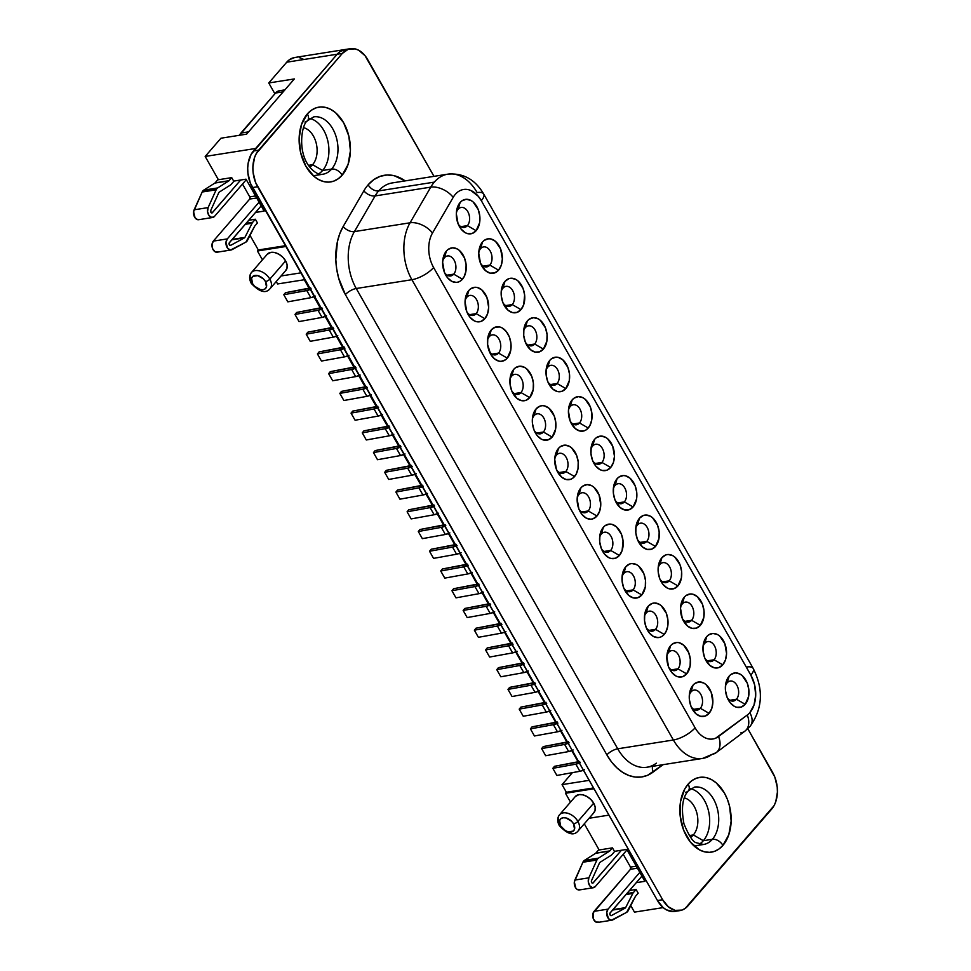 <?xml version="1.0" encoding="UTF-8"?>
<svg xmlns="http://www.w3.org/2000/svg" width="971" height="971" viewBox="0 0 971 971"><rect width="100%" height="100%" fill="white"/><g stroke="black" fill="none" stroke-linecap="round" stroke-linejoin="round"><path stroke-width="1.46" d="M316.473 116.726A29.045 19.396 -99 0 1 336.282 137.251A29.045 19.396 -99 0 1 331.645 169.063L322.603 170.495L331.645 169.063A29.045 19.396 -99 0 1 322.821 174.246C319.204 174.974 315.15 172.935 310.684 168.129C296.835 153.2 301.556 123.924 307.552 120.683L313.767 116.86A29.045 19.396 -99 0 1 335.675 135.345A29.045 19.396 -99 0 1 331.645 169.063A8.8 5.705 40.9 0 1 342.168 175.168A37.845 25.27 81 0 1 330.674 181.917L330.686 181.917A37.845 25.27 -99 0 1 302.127 157.836A37.845 25.27 -99 0 1 307.37 113.898L301.483 124.567L299.141 138.27L300.707 152.933L305.926 166.32L314.021 176.382L318.767 179.659L323.756 181.601L328.768 182.111L333.636 181.164L338.163 178.822L342.18 175.168A37.845 25.27 -99 0 1 330.686 181.917A37.845 25.27 81 0 1 330.274 181.978A37.845 25.27 81 0 0 342.168 175.168L348.067 164.487L350.41 150.784L348.856 136.122L343.625 122.734L335.529 112.672L330.783 109.395L325.807 107.465L320.782 106.956L315.915 107.89L311.388 110.233L307.37 113.898A37.845 25.27 -99 0 1 318.876 107.15A37.845 25.27 -99 0 1 347.424 131.231A37.845 25.27 -99 0 1 342.18 175.168A37.845 25.27 81 0 0 347.412 131.231A37.845 25.27 81 0 0 318.852 107.15A37.845 25.27 81 0 0 318.306 107.247A37.845 25.27 81 0 1 347.278 130.842A37.845 25.27 81 0 1 342.168 175.168L342.168 175.168A8.8 5.705 -139.1 0 0 331.645 169.063A29.045 19.396 -99 0 1 320.114 174.392M307.37 113.91A8.8 5.705 40.9 0 1 307.601 120.622A8.8 5.705 -139.1 0 0 308.28 116.095M322.603 170.495A29.045 19.396 81 0 0 327.7 140.431A29.045 19.396 81 0 0 309.907 118.498A29.045 19.396 -99 0 1 327.7 140.431A29.045 19.396 -99 0 1 322.603 170.495L312.613 164.694A20.682 13.812 81 0 0 316.243 143.32A20.682 13.812 81 0 0 303.595 127.687A20.682 13.812 -99 0 1 316.243 143.32A20.682 13.812 -99 0 1 312.613 164.694L308.547 165.337L312.613 164.694A20.682 13.812 -99 0 1 309.822 167.085A20.682 13.812 81 0 0 312.613 164.694L322.603 170.495A29.045 19.396 -99 0 1 318.646 173.87A29.045 19.396 81 0 0 322.603 170.495M697.214 786.947A29.045 19.396 -99 0 1 717.023 807.484A29.045 19.396 -99 0 1 712.386 839.296A8.8 5.705 40.9 0 1 722.91 845.389L722.922 845.389A37.845 25.27 81 0 1 711.015 852.198A37.845 25.27 81 0 0 711.415 852.15A37.845 25.27 81 0 0 722.91 845.389A37.845 25.27 -99 0 1 711.427 852.137A37.845 25.27 -99 0 1 682.868 828.057A37.845 25.27 -99 0 1 688.123 784.119A8.8 5.705 40.9 0 1 688.342 790.855A8.8 5.705 40.9 0 1 685.684 792.275M688.123 784.119A37.845 25.27 -99 0 1 699.618 777.37A37.845 25.27 81 0 1 728.153 801.463A37.845 25.27 81 0 1 722.91 845.389L722.91 845.389A37.845 25.27 81 0 0 728.019 801.063A37.845 25.27 81 0 0 699.047 777.468A37.845 25.27 81 0 1 699.606 777.37A37.845 25.27 -99 0 1 728.165 801.451A37.845 25.27 -99 0 1 722.922 845.389L728.808 834.72L731.151 821.017L729.597 806.355L727.4 799.364L724.378 792.967L716.282 782.905L711.525 779.628L706.548 777.686L701.523 777.176L696.656 778.123L692.129 780.466L688.123 784.119L684.773 788.962L680.574 801.391L680.173 815.858L683.633 830.156L690.43 842.1L699.508 849.892L704.497 851.822L709.522 852.332L714.389 851.397L718.916 849.055L722.922 845.389A8.8 5.705 -139.1 0 0 712.386 839.296A29.045 19.396 -99 0 1 703.574 844.479L694.52 845.899M699.399 844.102A29.045 19.396 81 0 0 703.344 840.716L712.386 839.296L703.344 840.716A29.045 19.396 -99 0 1 699.399 844.102M690.563 837.318A20.682 13.812 81 0 0 693.355 834.926L703.344 840.716L693.355 834.926A20.682 13.812 -99 0 1 690.563 837.318M689.289 835.57L693.355 834.926L689.289 835.57M199.286 219.531L197.829 219.713L195.062 217.832L193.593 211.727L202.174 192.015L216.157 189.806A6.166 4.115 -99 0 1 216.897 188.629L202.915 190.838A6.166 4.115 81 0 0 202.174 192.015L194.127 209.809L208.11 207.6L216.157 189.806A6.166 4.115 -99 0 1 216.897 188.629A6.166 4.115 -99 0 1 217.674 187.937L228.877 180.849A1.59 1.056 81 0 0 229.083 180.679L231.705 177.632L233.817 181.334L231.183 184.381A6.166 4.115 -99 0 1 230.406 185.06L219.203 192.149A1.59 1.056 81 0 0 218.997 192.331A1.59 1.056 -99 0 1 219.203 192.149L230.406 185.06A6.166 4.115 -99 0 0 231.183 184.381L233.817 181.334L231.705 177.632L217.735 179.841L231.705 177.632L229.083 180.679A1.59 1.056 -99 0 1 228.877 180.849L214.907 183.058A1.59 1.056 81 0 0 215.101 182.888L229.083 180.679L215.101 182.888L217.735 179.841L215.101 182.888A1.59 1.056 81 0 1 214.907 183.058L203.704 190.146L217.674 187.937L228.877 180.849L214.907 183.058L203.704 190.146A6.166 4.115 81 0 0 202.915 190.838L216.897 188.629A6.166 4.115 -99 0 1 217.674 187.937L203.704 190.146A6.166 4.115 -99 0 0 202.915 190.838A6.166 4.115 -99 0 0 202.174 192.015L216.157 189.806L208.11 207.6L194.127 209.809A6.166 4.115 81 0 0 194.321 216.557A6.166 4.115 81 0 0 198.667 219.701L212.637 217.492A6.166 4.115 -99 0 1 208.304 214.348A6.166 4.115 -99 0 1 208.11 207.6L207.563 211.678L209.032 215.623L211.799 217.504L214.506 216.399A6.166 4.115 -99 0 1 212.637 217.492M580.027 889.764L577.102 889.339L575.803 888.052L574.346 881.947L582.916 862.236L596.898 860.027A6.166 4.115 -99 0 1 597.638 858.85L583.656 861.059A6.166 4.115 81 0 0 582.916 862.236L574.868 880.042L588.851 877.833L596.898 860.027A6.166 4.115 -99 0 1 597.638 858.85A6.166 4.115 -99 0 1 598.415 858.17L609.618 851.082A1.59 1.056 81 0 0 609.824 850.899L612.458 847.865L614.558 851.567L611.924 854.614A6.166 4.115 -99 0 1 611.147 855.293L599.944 862.382A1.59 1.056 81 0 0 599.738 862.564A1.59 1.056 -99 0 1 599.944 862.382L611.147 855.293A6.166 4.115 -99 0 0 611.924 854.614L614.558 851.567L612.458 847.865L598.476 850.074L612.458 847.865L609.824 850.899A1.59 1.056 -99 0 1 609.618 851.082L595.648 853.291A1.59 1.056 81 0 0 595.842 853.108L609.824 850.899L595.842 853.108L598.476 850.074L595.842 853.108A1.59 1.056 81 0 1 595.648 853.291L584.445 860.379L598.415 858.17L609.618 851.082L595.648 853.291L584.445 860.379A6.166 4.115 81 0 0 583.656 861.059L597.638 858.85A6.166 4.115 -99 0 1 598.415 858.17L584.445 860.379A6.166 4.115 -99 0 0 583.656 861.059A6.166 4.115 -99 0 0 582.916 862.236L596.898 860.027L588.851 877.833L574.868 880.042A6.166 4.115 81 0 0 575.063 886.79A6.166 4.115 81 0 0 579.408 889.934L593.378 887.725A6.166 4.115 -99 0 1 589.045 884.581A6.166 4.115 -99 0 1 588.851 877.833L588.305 881.899L589.773 885.843L592.553 887.725L595.259 886.62A6.166 4.115 -99 0 1 593.378 887.725M269.537 289.188A12.32 7.986 -139.1 0 0 269.841 279.138A3.52 1.287 150.4 0 1 265.496 281.578A8.8 5.705 40.9 0 1 263.08 289.722A8.8 5.705 40.9 0 1 252.557 283.617A3.52 1.287 150.4 0 1 251.246 283.326A3.52 1.287 150.4 0 1 251.72 282.003A12.32 7.986 40.9 0 1 251.465 272.511A12.32 7.986 40.9 0 1 269.841 279.138A12.32 7.986 40.9 0 1 270.096 288.63C265.775 293.861 259.488 292.089 251.246 283.326A3.52 1.287 -29.6 0 0 252.557 283.617L254.596 286.263L260.289 289.564L263.08 289.722L265.241 288.788L266.467 286.906L265.496 281.578L263.457 278.92L257.764 275.618L252.812 276.407L251.586 278.276L252.557 283.617A8.8 5.705 40.9 0 1 254.985 275.473A8.8 5.705 40.9 0 1 265.496 281.578A3.52 1.287 -29.6 0 0 269.841 279.138L285.62 260.896L269.841 279.138A12.32 7.986 -139.1 0 0 252.023 271.953M577.599 831.467A12.32 7.986 -139.1 0 0 577.903 821.417A3.52 1.287 150.4 0 1 573.558 823.857A8.8 5.705 40.9 0 1 571.13 832.001A8.8 5.705 40.9 0 1 560.619 825.896A3.52 1.287 150.4 0 1 559.308 825.605A3.52 1.287 150.4 0 1 559.782 824.282A12.32 7.986 40.9 0 1 559.527 814.79A12.32 7.986 40.9 0 1 577.903 821.417A12.32 7.986 40.9 0 1 578.158 830.909C573.825 836.14 567.55 834.368 559.308 825.617A3.52 1.287 -29.6 0 0 560.619 825.896L565.377 830.642L568.351 831.844L573.303 831.067L574.529 829.185L573.558 823.857L571.518 821.211L565.826 817.898L563.034 817.752L560.874 818.687L559.648 820.568L560.619 825.896A8.8 5.705 40.9 0 1 563.034 817.752A8.8 5.705 40.9 0 1 573.558 823.857A3.52 1.287 -29.6 0 0 577.903 821.417L593.682 803.175L577.903 821.417A12.32 7.986 -139.1 0 0 560.085 814.232M270.096 288.63L285.887 270.387A12.32 7.986 -139.1 0 0 285.62 260.896L282.767 257.181L278.968 254.256L274.793 252.569L270.897 252.351L267.159 254.366M578.158 830.909L593.936 812.666A12.32 7.986 -139.1 0 0 593.682 803.175L590.829 799.473L587.018 796.548L582.855 794.848L578.959 794.63L575.22 796.645M458.106 209.251A10.123 6.761 81 0 0 456.382 212.564A10.123 6.761 -99 0 1 458.106 209.251A10.123 6.761 -99 0 1 461.176 207.442A10.123 6.761 -99 0 1 468.811 213.887A10.123 6.761 -99 0 1 467.415 225.636L476.142 230.697A17.429 11.64 -99 0 1 459.016 225.818A17.429 11.64 -99 0 1 456.613 210.622A17.429 11.64 -99 0 1 460.12 202.49L458.106 209.251L460.12 202.49L461.965 200.803L466.286 199.286L470.899 200.414L473.083 201.919L478.205 209.505L479.795 216.084L479.613 222.747L476.142 230.697L472.209 233.465L467.658 233.659L465.364 232.773L461.176 229.18L458.057 223.682L456.321 213.717L457.402 207.406L460.12 202.49A17.429 11.64 -99 0 1 476.81 206.556A17.429 11.64 -99 0 1 476.142 230.697L467.415 225.636A10.123 6.761 -99 0 1 464.332 227.445A10.123 6.761 -99 0 1 458.203 224.046A10.123 6.761 81 0 0 467.415 225.636L460.861 226.668L467.415 225.636A10.123 6.761 81 0 0 467.804 211.617A10.123 6.761 81 0 0 458.106 209.251M480.524 248.71A10.123 6.761 81 0 0 478.8 252.035A10.123 6.761 -99 0 1 480.524 248.71A10.123 6.761 -99 0 1 483.594 246.913A10.123 6.761 -99 0 1 491.241 253.346A10.123 6.761 -99 0 1 489.833 265.095L498.56 270.169A17.429 11.64 -99 0 1 481.434 265.289A17.429 11.64 -99 0 1 479.031 250.093A17.429 11.64 -99 0 1 482.538 241.949L480.524 248.71L482.538 241.949L484.383 240.262L488.704 238.757L491.023 238.987L495.501 241.391L500.623 248.977L502.359 258.941L501.279 265.253L498.56 270.169L494.627 272.936L490.076 273.13L485.597 270.727L480.475 263.153L478.739 253.176L479.82 246.865L482.538 241.949A17.429 11.64 -99 0 1 499.228 246.027A17.429 11.64 -99 0 1 498.56 270.169L489.833 265.095A10.123 6.761 -99 0 1 486.762 266.904A10.123 6.761 -99 0 1 480.621 263.505A10.123 6.761 81 0 0 489.833 265.095L483.279 266.139L489.833 265.095A10.123 6.761 81 0 0 490.221 251.076A10.123 6.761 81 0 0 480.524 248.71M502.942 288.181A10.123 6.761 81 0 0 501.23 291.494A10.123 6.761 -99 0 1 502.942 288.181A10.123 6.761 -99 0 1 506.025 286.372A10.123 6.761 -99 0 1 513.659 292.817A10.123 6.761 -99 0 1 512.251 304.566L520.978 309.628A17.429 11.64 -99 0 1 503.852 304.76A17.429 11.64 -99 0 1 501.449 289.552A17.429 11.64 -99 0 1 504.956 281.42L502.942 288.181L504.956 281.42L508.889 278.653L511.134 278.228L515.735 279.345L517.919 280.862L523.041 288.436L524.643 295.026L523.697 304.724L520.978 309.628L517.045 312.395L512.494 312.589L508.015 310.198L502.893 302.612L501.303 296.034L501.485 289.37L504.956 281.42A17.429 11.64 -99 0 1 521.645 285.498A17.429 11.64 -99 0 1 520.978 309.628L512.251 304.566A10.123 6.761 -99 0 1 509.18 306.375A10.123 6.761 -99 0 1 503.039 302.976A10.123 6.761 81 0 0 512.251 304.566L505.697 305.598L512.251 304.566A10.123 6.761 81 0 0 512.639 290.547A10.123 6.761 81 0 0 502.942 288.181M525.36 327.652A10.123 6.761 81 0 0 523.648 330.965A10.123 6.761 -99 0 1 525.36 327.652A10.123 6.761 -99 0 1 528.442 325.843A10.123 6.761 -99 0 1 536.077 332.288A10.123 6.761 -99 0 1 534.669 344.037L543.408 349.099A17.429 11.64 -99 0 1 526.282 344.22A17.429 11.64 -99 0 1 523.879 329.023A17.429 11.64 -99 0 1 527.374 320.891L525.36 327.652L527.374 320.891L529.219 319.204L533.552 317.687L538.152 318.816L540.349 320.321L545.471 327.907L547.061 334.485L546.879 341.149L543.408 349.099L539.475 351.866L534.924 352.06L530.433 349.657L525.311 342.083L523.721 335.505L523.903 328.841L527.374 320.891A17.429 11.64 -99 0 1 544.076 324.957A17.429 11.64 -99 0 1 543.408 349.099L534.669 344.037A10.123 6.761 -99 0 1 531.598 345.846A10.123 6.761 -99 0 1 525.457 342.447A10.123 6.761 81 0 0 534.669 344.037L528.115 345.069L534.669 344.037A10.123 6.761 81 0 0 535.057 330.019A10.123 6.761 81 0 0 525.36 327.652M547.79 367.111A10.123 6.761 81 0 0 546.066 370.437A10.123 6.761 -99 0 1 547.79 367.111A10.123 6.761 -99 0 1 550.86 365.314A10.123 6.761 -99 0 1 558.495 371.747A10.123 6.761 -99 0 1 557.099 383.496L565.826 388.57A17.429 11.64 -99 0 1 548.7 383.691A17.429 11.64 -99 0 1 546.297 368.495A17.429 11.64 -99 0 1 549.792 360.35L547.79 367.111L549.792 360.35L551.649 358.663L555.97 357.158L558.289 357.389L562.767 359.792L567.889 367.378L569.479 373.956L569.297 380.62L565.826 388.57L561.893 391.337L557.342 391.531L552.863 389.128L547.729 381.554L546.139 374.964L546.321 368.3L549.792 360.35A17.429 11.64 -99 0 1 566.494 364.428A17.429 11.64 -99 0 1 565.826 388.57L557.099 383.496A10.123 6.761 -99 0 1 554.016 385.305A10.123 6.761 -99 0 1 547.875 381.906A10.123 6.761 81 0 0 557.099 383.496L550.533 384.54L557.099 383.496A10.123 6.761 81 0 0 557.475 369.478A10.123 6.761 81 0 0 547.79 367.111M570.208 406.582A10.123 6.761 81 0 0 568.484 409.896A10.123 6.761 -99 0 1 570.208 406.582A10.123 6.761 -99 0 1 573.278 404.773A10.123 6.761 -99 0 1 580.913 411.219A10.123 6.761 -99 0 1 579.517 422.968L588.244 428.029A17.429 11.64 -99 0 1 571.118 423.162A17.429 11.64 -99 0 1 568.715 407.954A17.429 11.64 -99 0 1 572.222 399.821L570.208 406.582L572.222 399.821L574.067 398.134L578.388 396.629L583.001 397.746L585.185 399.263L590.307 406.837L591.897 413.428L591.715 420.079L589.785 425.808L586.399 429.716L584.311 430.796L579.76 430.99L575.281 428.599L570.159 421.013L568.423 411.049L569.504 404.737L572.222 399.821A17.429 11.64 -99 0 1 588.912 403.9A17.429 11.64 -99 0 1 588.244 428.029L579.517 422.968A10.123 6.761 -99 0 1 576.434 424.776A10.123 6.761 -99 0 1 570.305 421.378A10.123 6.761 81 0 0 579.517 422.968L572.963 423.999L579.517 422.968A10.123 6.761 81 0 0 579.905 408.949A10.123 6.761 81 0 0 570.208 406.582M592.626 446.053A10.123 6.761 81 0 0 590.902 449.367A10.123 6.761 -99 0 1 592.626 446.053A10.123 6.761 -99 0 1 595.696 444.245A10.123 6.761 -99 0 1 603.343 450.69A10.123 6.761 -99 0 1 601.935 462.439L610.662 467.5A17.429 11.64 -99 0 1 593.536 462.621A17.429 11.64 -99 0 1 591.133 447.425A17.429 11.64 -99 0 1 594.64 439.293L592.626 446.053L594.64 439.293L596.485 437.605L600.806 436.088L605.419 437.217L607.603 438.722L612.725 446.308L614.461 456.273L613.381 462.584L610.662 467.5L606.729 470.267L602.178 470.462L599.884 469.576L595.696 465.983L592.577 460.485L590.987 453.906L591.169 447.243L594.64 439.293A17.429 11.64 -99 0 1 611.329 443.359A17.429 11.64 -99 0 1 610.662 467.5L601.935 462.439A10.123 6.761 -99 0 1 598.864 464.247A10.123 6.761 -99 0 1 592.723 460.849A10.123 6.761 81 0 0 601.935 462.439L595.381 463.47L601.935 462.439A10.123 6.761 81 0 0 602.323 448.42A10.123 6.761 81 0 0 592.626 446.053M615.044 485.512A10.123 6.761 81 0 0 613.332 488.838A10.123 6.761 -99 0 1 615.044 485.512A10.123 6.761 -99 0 1 618.126 483.716A10.123 6.761 -99 0 1 625.761 490.149A10.123 6.761 -99 0 1 624.353 501.898L633.08 506.971A17.429 11.64 -99 0 1 615.954 502.092A17.429 11.64 -99 0 1 613.551 486.896A17.429 11.64 -99 0 1 617.058 478.752L615.044 485.512L617.058 478.752L618.903 477.064L623.236 475.559L625.542 475.79L630.021 478.193L635.143 485.779L636.745 492.358L636.563 499.021L633.08 506.971L629.147 509.739L624.596 509.933L620.117 507.53L614.995 499.956L613.405 493.365L613.587 486.702L617.058 478.752A17.429 11.64 -99 0 1 633.747 482.83A17.429 11.64 -99 0 1 633.08 506.971L624.353 501.898A10.123 6.761 -99 0 1 621.282 503.706A10.123 6.761 -99 0 1 615.141 500.308A10.123 6.761 81 0 0 624.353 501.898L617.799 502.942L624.353 501.898A10.123 6.761 81 0 0 624.741 487.879A10.123 6.761 81 0 0 615.044 485.512M637.462 524.983A10.123 6.761 81 0 0 635.75 528.297A10.123 6.761 -99 0 1 637.462 524.983A10.123 6.761 -99 0 1 640.544 523.175A10.123 6.761 -99 0 1 648.179 529.62A10.123 6.761 -99 0 1 646.771 541.369L655.51 546.43A17.429 11.64 -99 0 1 638.384 541.563A17.429 11.64 -99 0 1 635.981 526.355A17.429 11.64 -99 0 1 639.476 518.223L637.462 524.983L639.476 518.223L643.409 515.455L645.654 515.031L650.254 516.147L652.451 517.664L657.573 525.238L659.163 531.829L658.981 538.48L655.51 546.43L651.577 549.198L647.026 549.392L642.535 547.001L637.413 539.415L635.823 532.836L636.005 526.173L639.476 518.223A17.429 11.64 -99 0 1 656.178 522.301A17.429 11.64 -99 0 1 655.51 546.43L646.771 541.369A10.123 6.761 -99 0 1 643.7 543.177A10.123 6.761 -99 0 1 637.559 539.779A10.123 6.761 81 0 0 646.771 541.369L640.217 542.401L646.771 541.369A10.123 6.761 81 0 0 647.159 527.35A10.123 6.761 81 0 0 637.462 524.983M659.892 564.454A10.123 6.761 81 0 0 658.168 567.768A10.123 6.761 -99 0 1 659.892 564.454A10.123 6.761 -99 0 1 662.962 562.646A10.123 6.761 -99 0 1 670.597 569.091A10.123 6.761 -99 0 1 669.201 580.84L677.928 585.901A17.429 11.64 -99 0 1 660.802 581.022A17.429 11.64 -99 0 1 658.399 565.826A17.429 11.64 -99 0 1 661.894 557.694L659.892 564.454L661.894 557.694L665.827 554.927L668.072 554.49L672.685 555.618L674.869 557.123L679.991 564.709L681.581 571.288L681.399 577.951L677.928 585.901L673.995 588.669L669.444 588.863L667.15 587.977L662.962 584.384L659.831 578.886L658.241 572.307L658.423 565.644L661.894 557.694A17.429 11.64 -99 0 1 678.595 561.76A17.429 11.64 -99 0 1 677.928 585.901L669.201 580.84A10.123 6.761 -99 0 1 666.118 582.649A10.123 6.761 -99 0 1 659.977 579.25A10.123 6.761 81 0 0 669.201 580.84L662.635 581.872L669.201 580.84A10.123 6.761 81 0 0 669.589 566.821A10.123 6.761 81 0 0 659.892 564.454M682.31 603.913A10.123 6.761 81 0 0 680.586 607.239A10.123 6.761 -99 0 1 682.31 603.913A10.123 6.761 -99 0 1 685.38 602.117A10.123 6.761 -99 0 1 693.015 608.55A10.123 6.761 -99 0 1 691.619 620.299L700.346 625.373A17.429 11.64 -99 0 1 683.22 620.493A17.429 11.64 -99 0 1 680.817 605.297A17.429 11.64 -99 0 1 684.324 597.153L682.31 603.913L684.324 597.153L686.169 595.466L690.49 593.961L692.808 594.191L697.287 596.595L702.409 604.18L703.999 610.759L703.817 617.422L700.346 625.373L696.413 628.14L691.862 628.334L687.383 625.931L682.261 618.357L680.525 608.38L681.606 602.069L684.324 597.153A17.429 11.64 -99 0 1 701.013 601.231A17.429 11.64 -99 0 1 700.346 625.373L691.619 620.299A10.123 6.761 -99 0 1 688.536 622.108A10.123 6.761 -99 0 1 682.407 618.709A10.123 6.761 81 0 0 691.619 620.299L685.065 621.343L691.619 620.299A10.123 6.761 81 0 0 692.007 606.28A10.123 6.761 81 0 0 682.31 603.913M704.728 643.385A10.123 6.761 81 0 0 703.004 646.698A10.123 6.761 -99 0 1 704.728 643.385A10.123 6.761 -99 0 1 707.798 641.576A10.123 6.761 -99 0 1 715.445 648.021A10.123 6.761 -99 0 1 714.037 659.77L722.764 664.832A17.429 11.64 -99 0 1 705.638 659.964A17.429 11.64 -99 0 1 703.235 644.756A17.429 11.64 -99 0 1 706.742 636.624L704.728 643.385L706.742 636.624L708.587 634.937L712.908 633.432L717.52 634.548L719.705 636.066L724.827 643.639L726.563 653.604L725.483 659.928L722.764 664.832L718.831 667.599L714.28 667.793L709.801 665.402L704.679 657.816L703.089 651.238L703.271 644.574L706.742 636.624A17.429 11.64 -99 0 1 723.431 640.702A17.429 11.64 -99 0 1 722.764 664.832L714.037 659.77A10.123 6.761 -99 0 1 710.966 661.579A10.123 6.761 -99 0 1 704.825 658.18A10.123 6.761 81 0 0 714.037 659.77L707.483 660.802L714.037 659.77A10.123 6.761 81 0 0 714.425 645.751A10.123 6.761 81 0 0 704.728 643.385M727.145 682.856A10.123 6.761 81 0 0 725.434 686.169A10.123 6.761 -99 0 1 727.145 682.856A10.123 6.761 -99 0 1 730.228 681.047A10.123 6.761 -99 0 1 737.863 687.492A10.123 6.761 -99 0 1 736.455 699.241L745.182 704.303A17.429 11.64 -99 0 1 728.056 699.423A17.429 11.64 -99 0 1 725.653 684.227A17.429 11.64 -99 0 1 729.16 676.095L727.145 682.856L729.16 676.095L731.005 674.408L735.338 672.891L739.938 674.02L742.123 675.525L747.245 683.111L748.847 689.689L748.665 696.353L745.182 704.303L741.261 707.07L736.698 707.264L734.404 706.378L730.228 702.786L727.097 697.287L725.507 690.709L725.689 684.045L729.16 676.095A17.429 11.64 -99 0 1 745.849 680.161A17.429 11.64 -99 0 1 745.182 704.303L736.455 699.241A10.123 6.761 -99 0 1 733.384 701.05A10.123 6.761 -99 0 1 727.243 697.651A10.123 6.761 81 0 0 736.455 699.241L729.901 700.273L736.455 699.241A10.123 6.761 81 0 0 736.843 685.223A10.123 6.761 81 0 0 727.145 682.856M691.036 691.898A10.123 6.761 81 0 0 689.313 695.224A10.123 6.761 -99 0 1 691.036 691.898A10.123 6.761 -99 0 1 694.107 690.102A10.123 6.761 -99 0 1 701.754 696.535A10.123 6.761 -99 0 1 700.346 708.284L709.073 713.345A17.429 11.64 -99 0 1 691.947 708.478A17.429 11.64 -99 0 1 689.544 693.27A17.429 11.64 -99 0 1 693.051 685.138L691.036 691.898L693.051 685.138L694.896 683.45L699.217 681.945L703.829 683.062L706.014 684.579L711.136 692.153L712.872 702.13L711.792 708.442L709.073 713.345L705.14 716.113L700.589 716.319L696.11 713.916L690.988 706.33L689.398 699.751L689.58 693.088L693.051 685.138A17.429 11.64 -99 0 1 709.74 689.216A17.429 11.64 -99 0 1 709.073 713.345L700.346 708.284A10.123 6.761 -99 0 1 697.275 710.092A10.123 6.761 -99 0 1 691.134 706.694A10.123 6.761 81 0 0 700.346 708.284L693.792 709.328L700.346 708.284A10.123 6.761 81 0 0 700.734 694.265A10.123 6.761 81 0 0 691.036 691.898M668.618 652.439A10.123 6.761 81 0 0 666.895 655.753A10.123 6.761 -99 0 1 668.618 652.439A10.123 6.761 -99 0 1 671.689 650.631A10.123 6.761 -99 0 1 679.324 657.064A10.123 6.761 -99 0 1 677.928 668.825L686.655 673.886A17.429 11.64 -99 0 1 669.529 669.007A17.429 11.64 -99 0 1 667.126 653.811A17.429 11.64 -99 0 1 670.633 645.679L668.618 652.439L670.633 645.679L672.478 643.991L676.799 642.474L679.117 642.705L683.596 645.108L688.718 652.694L690.308 659.273L690.126 665.936L686.655 673.886L682.722 676.653L678.171 676.848L675.877 675.962L671.689 672.369L668.57 666.871L666.834 656.894L667.914 650.582L670.633 645.679A17.429 11.64 -99 0 1 687.322 649.745A17.429 11.64 -99 0 1 686.655 673.886L677.928 668.825A10.123 6.761 -99 0 1 674.845 670.621A10.123 6.761 -99 0 1 668.716 667.235A10.123 6.761 81 0 0 677.928 668.825L671.374 669.856L677.928 668.825A10.123 6.761 81 0 0 678.316 654.794A10.123 6.761 81 0 0 668.618 652.439M646.201 612.968A10.123 6.761 81 0 0 644.477 616.282A10.123 6.761 -99 0 1 646.201 612.968A10.123 6.761 -99 0 1 649.271 611.16A10.123 6.761 -99 0 1 656.906 617.605A10.123 6.761 -99 0 1 655.51 629.354L664.237 634.415A17.429 11.64 -99 0 1 647.111 629.536A17.429 11.64 -99 0 1 644.708 614.34A17.429 11.64 -99 0 1 648.203 606.207L646.201 612.968L648.203 606.207L652.136 603.44L654.381 603.003L658.981 604.132L661.178 605.649L666.3 613.223L667.89 619.801L667.708 626.465L665.778 632.194L662.392 636.102L660.304 637.182L658.059 637.619L653.459 636.49L649.271 632.898L646.14 627.4L644.55 620.821L644.732 614.158L648.203 606.207A17.429 11.64 -99 0 1 664.904 610.274A17.429 11.64 -99 0 1 664.237 634.415L655.51 629.354A10.123 6.761 -99 0 1 652.427 631.162A10.123 6.761 -99 0 1 646.285 627.764A10.123 6.761 81 0 0 655.51 629.354L648.944 630.385L655.51 629.354A10.123 6.761 81 0 0 655.886 615.335A10.123 6.761 81 0 0 646.201 612.968M623.77 573.497A10.123 6.761 81 0 0 622.059 576.823A10.123 6.761 -99 0 1 623.77 573.497A10.123 6.761 -99 0 1 626.853 571.701A10.123 6.761 -99 0 1 634.488 578.133A10.123 6.761 -99 0 1 633.08 589.883L641.819 594.944A17.429 11.64 -99 0 1 624.693 590.077A17.429 11.64 -99 0 1 622.29 574.868A17.429 11.64 -99 0 1 625.785 566.736L623.77 573.497L625.785 566.736L629.718 563.969L631.963 563.544L636.563 564.661L638.76 566.178L643.882 573.752L645.472 580.342L645.29 586.994L641.819 594.944L637.886 597.711L633.335 597.918L628.844 595.514L623.722 587.928L622.132 581.35L622.314 574.686L625.785 566.736A17.429 11.64 -99 0 1 642.486 570.814A17.429 11.64 -99 0 1 641.819 594.944L633.08 589.883A10.123 6.761 -99 0 1 630.009 591.691A10.123 6.761 -99 0 1 623.868 588.292A10.123 6.761 81 0 0 633.08 589.883L626.526 590.926L633.08 589.883A10.123 6.761 81 0 0 633.468 575.864A10.123 6.761 81 0 0 623.77 573.497M601.352 534.038A10.123 6.761 81 0 0 599.641 537.351A10.123 6.761 -99 0 1 601.352 534.038A10.123 6.761 -99 0 1 604.435 532.229A10.123 6.761 -99 0 1 612.07 538.662A10.123 6.761 -99 0 1 610.662 550.423L619.389 555.485A17.429 11.64 -99 0 1 602.263 550.606A17.429 11.64 -99 0 1 599.86 535.409A17.429 11.64 -99 0 1 603.367 527.277L601.352 534.038L603.367 527.277L605.212 525.59L609.545 524.073L611.851 524.304L616.33 526.707L621.452 534.293L623.054 540.871L622.108 550.569L619.389 555.485L615.456 558.252L610.905 558.446L608.611 557.56L604.435 553.968L601.304 548.469L599.714 541.879L599.896 535.227L603.367 527.277A17.429 11.64 -99 0 1 620.056 531.343A17.429 11.64 -99 0 1 619.389 555.485L610.662 550.423A10.123 6.761 -99 0 1 607.591 552.22A10.123 6.761 -99 0 1 601.45 548.833A10.123 6.761 81 0 0 610.662 550.423L604.108 551.455L610.662 550.423A10.123 6.761 81 0 0 611.05 536.393A10.123 6.761 81 0 0 601.352 534.038M578.934 494.567A10.123 6.761 81 0 0 577.211 497.88A10.123 6.761 -99 0 1 578.934 494.567A10.123 6.761 -99 0 1 582.005 492.758A10.123 6.761 -99 0 1 589.652 499.203A10.123 6.761 -99 0 1 588.244 510.952L596.971 516.014A17.429 11.64 -99 0 1 579.845 511.134A17.429 11.64 -99 0 1 577.442 495.938A17.429 11.64 -99 0 1 580.949 487.806L578.934 494.567L580.949 487.806L582.794 486.119L587.115 484.602L591.727 485.731L593.912 487.248L599.034 494.822L600.77 504.786L599.69 511.098L596.971 516.014L593.038 518.781L590.805 519.218L586.193 518.089L582.005 514.496L578.886 508.998L577.15 499.033L578.231 492.722L580.949 487.806A17.429 11.64 -99 0 1 597.638 491.872A17.429 11.64 -99 0 1 596.971 516.014L588.244 510.952A10.123 6.761 -99 0 1 585.173 512.761A10.123 6.761 -99 0 1 579.032 509.362A10.123 6.761 81 0 0 588.244 510.952L581.69 511.984L588.244 510.952A10.123 6.761 81 0 0 588.632 496.934A10.123 6.761 81 0 0 578.934 494.567M556.517 455.096A10.123 6.761 81 0 0 554.793 458.421A10.123 6.761 -99 0 1 556.517 455.096A10.123 6.761 -99 0 1 559.587 453.287A10.123 6.761 -99 0 1 567.222 459.732A10.123 6.761 -99 0 1 565.826 471.481L574.553 476.543A17.429 11.64 -99 0 1 557.427 471.675A17.429 11.64 -99 0 1 555.024 456.467A17.429 11.64 -99 0 1 558.531 448.335L556.517 455.096L558.531 448.335L560.376 446.648L564.697 445.143L569.309 446.259L571.494 447.777L576.616 455.35L578.206 461.941L578.024 468.592L576.094 474.321L572.708 478.23L570.62 479.31L566.069 479.516L561.59 477.113L556.468 469.527L554.732 459.562L555.813 453.251L558.531 448.335A17.429 11.64 -99 0 1 575.22 452.413A17.429 11.64 -99 0 1 574.553 476.543L565.826 471.481A10.123 6.761 -99 0 1 562.743 473.29A10.123 6.761 -99 0 1 556.614 469.891A10.123 6.761 81 0 0 565.826 471.481L559.272 472.525L565.826 471.481A10.123 6.761 81 0 0 566.214 457.462A10.123 6.761 81 0 0 556.517 455.096M534.099 415.637A10.123 6.761 81 0 0 532.375 418.95A10.123 6.761 -99 0 1 534.099 415.637A10.123 6.761 -99 0 1 537.169 413.828A10.123 6.761 -99 0 1 544.804 420.261A10.123 6.761 -99 0 1 543.408 432.022L552.135 437.084A17.429 11.64 -99 0 1 535.009 432.204A17.429 11.64 -99 0 1 532.606 417.008A17.429 11.64 -99 0 1 536.101 408.876L534.099 415.637L536.101 408.876L540.034 406.109L542.279 405.672L544.585 405.902L549.076 408.305L554.198 415.891L555.788 422.47L555.606 429.133L552.135 437.084L548.202 439.851L543.651 440.045L541.357 439.159L537.169 435.566L534.038 430.068L532.448 423.477L532.63 416.826L536.101 408.876A17.429 11.64 -99 0 1 552.802 412.942A17.429 11.64 -99 0 1 552.135 437.084L543.408 432.022A10.123 6.761 -99 0 1 540.325 433.819A10.123 6.761 -99 0 1 534.184 430.432A10.123 6.761 81 0 0 543.408 432.022L536.842 433.054L543.408 432.022A10.123 6.761 81 0 0 543.784 417.991A10.123 6.761 81 0 0 534.099 415.637M511.668 376.165A10.123 6.761 81 0 0 509.957 379.479A10.123 6.761 -99 0 1 511.668 376.165A10.123 6.761 -99 0 1 514.751 374.357A10.123 6.761 -99 0 1 522.386 380.802A10.123 6.761 -99 0 1 520.978 392.551L529.717 397.612A17.429 11.64 -99 0 1 512.579 392.733A17.429 11.64 -99 0 1 510.188 377.537A17.429 11.64 -99 0 1 513.683 369.405L511.668 376.165L513.683 369.405L515.528 367.718L519.861 366.201L524.461 367.329L526.646 368.846L531.78 376.42L533.37 382.999L533.188 389.662L529.717 397.612L525.784 400.38L521.233 400.574L516.742 398.171L511.62 390.597L510.03 384.018L510.212 377.355L513.683 369.405A17.429 11.64 -99 0 1 530.384 373.471A17.429 11.64 -99 0 1 529.717 397.612L520.978 392.551A10.123 6.761 -99 0 1 517.907 394.36A10.123 6.761 -99 0 1 511.766 390.961A10.123 6.761 81 0 0 520.978 392.551L514.424 393.583L520.978 392.551A10.123 6.761 81 0 0 521.366 378.532A10.123 6.761 81 0 0 511.668 376.165M466.833 297.235A10.123 6.761 81 0 0 465.109 300.549A10.123 6.761 -99 0 1 466.833 297.235A10.123 6.761 -99 0 1 469.903 295.427A10.123 6.761 -99 0 1 477.55 301.86A10.123 6.761 -99 0 1 476.142 313.621L484.869 318.682A17.429 11.64 -99 0 1 467.743 313.803A17.429 11.64 -99 0 1 465.34 298.607A17.429 11.64 -99 0 1 468.847 290.475L466.833 297.235L468.847 290.475L470.692 288.788L475.013 287.27L477.331 287.501L481.81 289.904L486.932 297.49L488.668 307.455L487.588 313.767L484.869 318.682L480.936 321.45L476.385 321.644L474.091 320.758L469.903 317.165L466.784 311.667L465.048 301.69L466.129 295.378L468.847 290.475A17.429 11.64 -99 0 1 485.536 294.541A17.429 11.64 -99 0 1 484.869 318.682L476.142 313.621A10.123 6.761 -99 0 1 473.071 315.417A10.123 6.761 -99 0 1 466.93 312.031A10.123 6.761 81 0 0 476.142 313.621L469.588 314.653L476.142 313.621A10.123 6.761 81 0 0 476.53 299.59A10.123 6.761 81 0 0 466.833 297.235M444.415 257.764A10.123 6.761 81 0 0 442.691 261.078A10.123 6.761 -99 0 1 444.415 257.764A10.123 6.761 -99 0 1 447.485 255.956A10.123 6.761 -99 0 1 455.12 262.401A10.123 6.761 -99 0 1 453.724 274.15L462.451 279.211A17.429 11.64 -99 0 1 445.325 274.332A17.429 11.64 -99 0 1 442.922 259.136A17.429 11.64 -99 0 1 446.429 251.004L444.415 257.764L446.429 251.004L448.274 249.316L452.595 247.799L457.207 248.928L459.392 250.445L464.514 258.019L466.104 264.598L465.922 271.261L463.992 276.99L460.606 280.898L458.518 281.978L456.273 282.415L451.673 281.287L447.485 277.694L444.366 272.196L442.63 262.231L443.711 255.919L446.429 251.004A17.429 11.64 -99 0 1 463.118 255.07A17.429 11.64 -99 0 1 462.451 279.211L453.724 274.15A10.123 6.761 -99 0 1 450.641 275.958A10.123 6.761 -99 0 1 444.512 272.56A10.123 6.761 81 0 0 453.724 274.15L447.17 275.181L453.724 274.15A10.123 6.761 81 0 0 454.112 260.131A10.123 6.761 81 0 0 444.415 257.764M487.527 340.02A10.123 6.761 -99 0 1 489.25 336.694A10.123 6.761 -99 0 1 492.333 334.886A10.123 6.761 -99 0 1 499.968 341.331A10.123 6.761 -99 0 1 498.56 353.08L492.006 354.124L498.56 353.08A10.123 6.761 -99 0 1 495.489 354.888A10.123 6.761 -99 0 1 489.348 351.49A10.123 6.761 81 0 0 498.56 353.08L507.287 358.141A17.429 11.64 -99 0 1 490.161 353.274A17.429 11.64 -99 0 1 487.758 338.066A17.429 11.64 -99 0 1 491.265 329.934L489.25 336.694A10.123 6.761 81 0 0 487.539 340.02M715.676 738.178L747.257 715.044A27.115 18.109 81 0 0 749.794 712.665A17.599 11.409 40.9 0 1 750.267 726.114A17.599 11.409 -139.1 0 0 749.806 712.665A27.115 18.109 81 0 0 750.838 675.124L750.85 675.112A27.115 18.109 -99 0 1 749.806 712.665L749.794 712.665A27.115 18.109 -99 0 1 747.269 715.044A17.599 12.356 53.2 0 1 745.024 731.066A17.599 12.356 53.2 0 1 740.776 732.874M392.612 182.876A44.715 29.858 81 0 0 378.654 190.911A8.8 5.705 40.9 0 1 368.143 184.806A53.514 35.745 -99 0 1 405.162 180.897L394.202 175.715L387.101 174.998L380.219 176.321L373.811 179.635L368.143 184.806A53.514 35.745 81 0 0 363.882 190.814L343.188 226.486L339.801 233.623L337.41 241.682L335.808 259.548L336.658 268.809L338.588 277.924L345.385 294.601L606.875 754.892L611.548 761.944L616.901 767.843L622.751 772.418L628.929 775.526L635.24 777.067L641.503 776.994L647.536 775.319L663.023 764.687L653.131 772.079A8.8 6.178 53.2 0 1 652.706 766.313A8.8 6.178 -126.8 0 0 653.131 772.079A53.514 35.745 -99 0 1 606.875 754.892A8.8 3.216 150.4 0 1 617.726 748.799A44.715 29.858 81 0 0 646.977 767.224L702.628 758.424A44.715 29.858 -99 0 1 673.376 739.999L617.726 748.799L356.248 288.508L411.898 279.709A44.715 29.858 -99 0 1 410.053 222.796L354.403 231.596L375.109 195.936L430.76 187.136A44.715 29.858 -99 0 1 434.316 182.123L378.654 190.911A44.715 29.858 81 0 0 375.109 195.936L430.76 187.136L410.053 222.796L354.403 231.596A44.715 29.858 81 0 0 356.248 288.508L411.898 279.709L673.376 739.999L617.726 748.799A44.715 29.858 81 0 0 646.65 767.272A44.715 29.858 81 0 0 656.372 763.17M673.401 911.551L666.422 909.851L663.108 907.557L657.464 900.542L250.324 183.106L247.908 173.129L247.702 168.007L248.188 163.043L251.113 154.365L337.192 54.206A26.411 17.636 81 0 1 345.203 49.497L294.735 57.495A26.387 17.624 81 0 0 286.724 62.205L268.749 82.972L274.89 93.786L268.749 82.972L294.371 78.93L268.749 82.972L286.724 62.205L289.516 59.644L294.808 57.483M264.136 211.083L246.015 179.174L233.695 181.116L246.015 179.174L264.136 211.083L255.494 212.455L264.136 211.083M246.585 134.156L294.371 78.93L246.585 134.156L220.963 138.21L246.585 134.156M626.756 849.407L644.89 881.316L626.756 849.407L614.437 851.349L626.756 849.407M300.889 272.851L281.044 275.982L300.889 272.851M262.449 259.815L257.424 250.991L285.911 246.488L257.424 250.991L258.31 249.972L250.02 235.383L258.31 249.972L285.45 245.687L258.31 249.972L257.424 250.991L262.449 259.815M285.268 270.994L286.979 268.372L287.1 264.816L285.62 260.896A12.32 7.986 -139.1 0 0 267.243 254.268L251.465 272.511C249.122 275.473 249.049 279.078 251.246 283.326M608.938 815.13L589.106 818.262L608.938 815.13M570.499 802.095L565.486 793.271L593.973 788.768L565.486 793.271L566.36 792.251L562.039 784.629L572.405 772.637L562.039 784.629L589.179 780.344L562.039 784.629L566.36 792.251L593.512 787.967L566.36 792.251L565.486 793.271L570.499 802.095M593.33 813.273L595.029 810.651L595.162 807.107L593.682 803.175A12.32 7.986 -139.1 0 0 575.305 796.548L559.527 814.79C557.172 817.752 557.111 821.369 559.308 825.617M599.143 849.965L584.299 823.821L599.143 849.965M578.206 761.992L571.749 750.619L578.206 761.992M566.991 742.257L560.534 730.884L566.991 742.257M555.788 722.521L549.331 711.16L555.788 722.521M544.573 702.786L538.116 691.425L544.573 702.786M533.37 683.05L526.913 671.689L533.37 683.05M522.155 663.314L515.698 651.954L522.155 663.314M510.94 643.591L504.483 632.218L510.94 643.591M499.737 623.855L493.28 612.483L499.737 623.855M488.522 604.12L482.065 592.759L488.522 604.12M477.319 584.384L470.862 573.024L477.319 584.384M466.104 564.649L459.647 553.288L466.104 564.649M454.889 544.913L448.432 533.552L454.889 544.913M443.686 525.19L437.229 513.817L443.686 525.19M432.471 505.454L426.014 494.081L432.471 505.454M421.268 485.718L414.811 474.358L421.268 485.718M410.053 465.983L403.596 454.622L410.053 465.983M398.838 446.247L392.381 434.887L398.838 446.247M387.635 426.512L381.178 415.151L387.635 426.512M376.42 406.788L369.963 395.415L376.42 406.788M365.217 387.053L358.76 375.68L365.217 387.053M354.002 367.317L347.545 355.956L354.002 367.317M342.787 347.582L336.33 336.221L342.787 347.582M331.584 327.846L325.127 316.485L331.584 327.846M320.369 308.11L313.912 296.75L320.369 308.11M309.166 288.387L304.251 279.745L309.166 288.387M277.609 283.957L276.237 281.541L277.609 283.957L304.76 279.672L277.609 283.957M299.566 57.714L303.037 59.061M634.464 912.133L630.762 905.603L634.464 912.133L663.157 907.606L634.464 912.133M218.402 179.732L205.172 156.452L220.963 138.21L205.172 156.452L255.628 148.478L205.172 156.452L218.402 179.732M447.886 174.149A44.715 29.858 81 0 0 434.316 182.123A44.715 29.858 81 0 0 430.76 187.136A17.599 10.123 30.1 0 1 453.19 197.368A27.115 18.109 -99 0 1 481.313 200.657A17.599 6.433 -29.6 0 0 483.679 194.006C475.11 179.441 463.179 172.826 447.886 174.149L392.235 182.936A44.715 29.858 81 0 0 378.654 190.911L434.316 182.123A44.715 29.858 -99 0 1 447.886 174.149A44.715 29.858 -99 0 1 477.137 192.574A17.599 6.433 150.4 0 1 483.679 194.006A17.599 6.433 150.4 0 1 481.313 200.657L750.85 675.112A27.115 18.109 -99 0 1 749.806 712.665L754.018 705.031L755.693 695.212L754.576 684.701L750.838 675.124L481.3 200.657L478.278 196.276L470.923 190.522M507.287 358.141L505.442 359.828L501.121 361.346L498.803 361.115L494.324 358.712L490.598 354.075L487.612 344.547L487.794 337.884L491.265 329.934L495.198 327.166L499.749 326.972L502.043 327.858L506.231 331.451L509.35 336.949L510.952 343.54L510.758 350.191L507.287 358.141L498.56 353.08A10.123 6.761 81 0 0 498.948 339.061A10.123 6.761 81 0 0 489.25 336.694L491.265 329.934A17.429 11.64 -99 0 1 507.954 334.012A17.429 11.64 -99 0 1 507.287 358.141M679.918 910.604A26.411 17.636 -99 0 1 662.647 899.729L657.464 900.542A26.411 17.636 81 0 0 674.736 911.417L679.918 910.604A26.411 17.636 -99 0 0 687.929 905.894L771.666 809.11A26.411 17.636 -99 0 0 772.685 772.54L747.791 728.723L774.797 776.994L777.213 786.971L777.419 792.105L775.78 801.67L774.008 805.736L685.138 908.443L681.982 910.082L675.076 910.385L668.291 906.744L662.647 899.729L255.507 182.293L253.091 172.316L252.885 167.182L254.523 157.618L256.295 153.552L342.362 53.393L337.192 54.206L339.984 51.657L345.288 49.485M342.362 53.393L348.322 49.205L355.216 48.902L358.7 50.249L365.035 55.687L433.988 176.334L367.657 59.559A26.411 17.636 -99 0 0 350.385 48.684A26.411 17.636 -99 0 0 342.362 53.393L258.626 150.177L253.455 150.991A26.411 17.636 81 0 0 252.436 187.573L657.464 900.542L662.647 899.729L257.618 186.748L252.436 187.573L257.618 186.748A26.411 17.636 -99 0 1 258.626 150.177L253.455 150.991L337.192 54.206L342.362 53.393M712.034 754.37A44.715 29.858 -99 0 1 702.628 758.424L716.125 752.683A17.599 12.356 53.2 0 1 712.034 754.37M750.85 675.112A17.599 6.433 -29.6 0 0 753.205 668.473A17.599 6.433 150.4 0 1 750.85 675.112L481.3 200.657A27.115 18.109 81 0 0 463.58 189.491A27.115 18.109 -99 0 1 481.313 200.657L750.85 675.112M746.675 667.028A17.599 6.433 150.4 0 1 753.217 668.473L483.679 194.006M753.205 668.473C763.679 689.313 762.672 708.563 750.182 726.223L744.866 731.187A17.599 12.356 -126.8 0 0 747.269 715.044L718.528 736.54A27.115 18.109 -99 0 1 695.09 727.825L433.612 267.535A27.115 18.109 -99 0 1 432.496 233.028L453.19 197.368A17.599 10.123 -149.9 0 0 430.76 187.136L410.053 222.796A17.599 10.123 30.1 0 1 432.496 233.028A17.599 10.123 -149.9 0 0 410.053 222.796A44.715 29.858 81 0 0 411.898 279.709A17.599 6.433 -29.6 0 0 433.612 267.535A27.115 18.109 -99 0 1 432.496 233.028L453.19 197.368A27.115 18.109 -99 0 1 463.58 189.491L463.568 189.491M716.282 752.561A17.599 12.356 -126.8 0 0 718.528 736.54A17.599 12.356 53.2 0 1 716.125 752.683L744.866 731.187M712.823 738.992L712.811 739.004A27.115 18.109 81 0 0 718.504 736.54L747.257 715.044A27.115 18.109 81 0 0 749.794 712.665L749.806 712.665A27.115 18.109 -99 0 1 747.269 715.044L718.528 736.54A27.115 18.109 -99 0 1 712.823 738.992A27.115 18.109 -99 0 1 695.09 727.825L433.612 267.535A17.599 6.433 150.4 0 1 411.898 279.709L673.376 739.999A17.599 6.433 -29.6 0 0 695.09 727.825A17.599 6.433 150.4 0 1 673.376 739.999A44.715 29.858 81 0 0 702.3 758.472M378.654 190.911A44.715 29.858 81 0 0 375.109 195.936A8.8 5.061 30.1 0 1 363.882 190.814A53.514 35.745 -99 0 1 368.143 184.806A8.8 5.705 -139.1 0 0 378.654 190.911M363.882 190.814A8.8 5.061 -149.9 0 0 375.109 195.936L354.403 231.596A8.8 5.061 30.1 0 1 343.188 226.486L363.882 190.814M354.403 231.596A44.715 29.858 81 0 0 356.248 288.508A8.8 3.216 -29.6 0 0 345.385 294.601A53.514 35.745 -99 0 1 343.188 226.486A8.8 5.061 -149.9 0 0 354.403 231.596M345.385 294.601A8.8 3.216 150.4 0 1 356.248 288.508L617.726 748.799A8.8 3.216 -29.6 0 0 606.875 754.892L345.385 294.601M636.236 882.688L644.89 881.316L636.236 882.688M286.724 62.205L337.168 54.23L286.724 62.205M444.839 526.246A8.8 3.216 150.4 0 1 441.32 527.362L445.361 534.487L422.349 538.65L418.307 531.525L441.32 527.362L445.361 534.487A8.8 3.216 -29.6 0 0 448.881 533.37M444.148 525.044A5.28 1.93 150.4 0 1 442.982 525.347L419.97 529.511L418.307 531.525L422.349 538.65L445.361 534.487L449.864 532.909M445.119 524.668L419.97 529.511L418.307 531.525L441.32 527.362L445.823 525.784M433.624 506.51A8.8 3.216 150.4 0 1 430.104 507.627L434.158 514.751L411.146 518.915L407.092 511.79L430.104 507.627L434.158 514.751L438.649 513.174M432.945 505.308A5.28 1.93 150.4 0 1 431.767 505.612L408.755 509.787L407.092 511.79L411.146 518.915L434.158 514.751A8.8 3.216 -29.6 0 0 437.666 513.635M433.916 504.932L408.755 509.787L407.092 511.79L430.104 507.627L434.607 506.049M422.409 486.774A8.8 3.216 150.4 0 1 418.902 487.891L422.943 495.016L399.931 499.179L395.889 492.054L418.902 487.891L422.943 495.016L427.446 493.45M421.73 485.573A5.28 1.93 150.4 0 1 420.564 485.876L397.552 490.052L395.889 492.054L399.931 499.179L422.943 495.016A8.8 3.216 -29.6 0 0 426.463 493.899M422.701 485.197L397.552 490.052L395.889 492.054L418.902 487.891L423.392 486.325M411.206 467.039A8.8 3.216 150.4 0 1 407.686 468.156L411.728 475.28L388.728 479.456L384.674 472.331L407.686 468.156L411.728 475.28L416.231 473.714M410.515 465.837A5.28 1.93 150.4 0 1 409.349 466.153L386.337 470.316L384.674 472.331L388.728 479.456L411.728 475.28A8.8 3.216 -29.6 0 0 415.248 474.164M411.498 465.461L386.337 470.316L384.674 472.331L407.686 468.156L412.19 466.59M399.991 447.303A8.8 3.216 150.4 0 1 396.471 448.432L400.525 455.545L377.513 459.72L373.471 452.595L396.471 448.432L400.525 455.545L405.028 453.979M399.312 446.102A5.28 1.93 150.4 0 1 398.134 446.417L375.134 450.58L373.471 452.595L377.513 459.72L400.525 455.545A8.8 3.216 -29.6 0 0 404.045 454.428M400.283 445.725L375.134 450.58L373.471 452.595L396.471 448.432L400.974 446.854M388.788 427.58A8.8 3.216 150.4 0 1 385.269 428.697L389.31 435.821L366.298 439.984L362.256 432.86L385.269 428.697L389.31 435.821L393.813 434.243M388.097 426.378A5.28 1.93 150.4 0 1 386.931 426.682L363.919 430.845L362.256 432.86L366.298 439.984L389.31 435.821A8.8 3.216 -29.6 0 0 392.83 434.705M389.068 426.002L363.919 430.845L362.256 432.86L385.269 428.697L389.772 427.119M377.573 407.844A8.8 3.216 150.4 0 1 374.053 408.961L378.107 416.086L355.095 420.249L351.041 413.124L374.053 408.961L378.107 416.086L382.598 414.508M376.894 406.643A5.28 1.93 150.4 0 1 375.716 406.946L352.704 411.109L351.041 413.124L355.095 420.249L378.107 416.086A8.8 3.216 -29.6 0 0 381.615 414.969M377.865 406.266L352.704 411.109L351.041 413.124L374.053 408.961L378.556 407.383M366.358 388.109A8.8 3.216 150.4 0 1 362.851 389.225L366.892 396.35L343.88 400.513L339.838 393.389L362.851 389.225L366.892 396.35L371.395 394.772M365.679 386.907A5.28 1.93 150.4 0 1 364.513 387.211L341.501 391.386L339.838 393.389L343.88 400.513L366.892 396.35A8.8 3.216 -29.6 0 0 370.412 395.233M366.65 386.531L341.501 391.386L339.838 393.389L362.851 389.225L367.341 387.647M355.155 368.373A8.8 3.216 150.4 0 1 351.636 369.49L355.677 376.614L332.677 380.778L328.623 373.653L351.636 369.49L355.677 376.614L360.18 375.049M354.464 367.172A5.28 1.93 150.4 0 1 353.298 367.475L330.286 371.65L328.623 373.653L332.677 380.778L355.677 376.614A8.8 3.216 -29.6 0 0 359.197 375.498M355.447 366.795L330.286 371.65L328.623 373.653L351.636 369.49L356.139 367.924M343.94 348.638A8.8 3.216 150.4 0 1 340.42 349.754L344.474 356.879L321.462 361.054L317.42 353.93L340.42 349.754L344.474 356.879L348.977 355.313M343.261 347.436A5.28 1.93 150.4 0 1 342.083 347.752L319.071 351.915L317.42 353.93L321.462 361.054L344.474 356.879A8.8 3.216 -29.6 0 0 347.994 355.762M344.232 347.06L319.071 351.915L317.42 353.93L340.42 349.754L344.923 348.188M332.737 328.902A8.8 3.216 150.4 0 1 329.218 330.031L333.259 337.143L310.247 341.319L306.205 334.194L329.218 330.031L333.259 337.143L337.762 335.578M332.046 327.7A5.28 1.93 150.4 0 1 330.88 328.016L307.868 332.179L306.205 334.194L310.247 341.319L333.259 337.143A8.8 3.216 -29.6 0 0 336.779 336.027M333.017 327.324L307.868 332.179L306.205 334.194L329.218 330.031L333.721 328.453M321.522 309.179A8.8 3.216 150.4 0 1 318.003 310.295L322.056 317.42L299.044 321.583L294.99 314.458L318.003 310.295L322.056 317.42L326.547 315.842M320.843 307.977A5.28 1.93 150.4 0 1 319.665 308.28L296.653 312.444L294.99 314.458L299.044 321.583L322.056 317.42A8.8 3.216 -29.6 0 0 325.564 316.303M321.814 307.601L296.653 312.444L294.99 314.458L318.003 310.295L322.506 308.717M310.307 289.443A8.8 3.216 150.4 0 1 306.8 290.56L310.841 297.684L287.829 301.847L283.787 294.723L306.8 290.56L310.841 297.684L315.344 296.106M309.628 288.241A5.28 1.93 150.4 0 1 308.462 288.545L285.45 292.708L283.787 294.723L287.829 301.847L310.841 297.684A8.8 3.216 -29.6 0 0 314.361 296.568M310.599 287.865L285.45 292.708L283.787 294.723L306.8 290.56L311.29 288.982M456.042 545.981A8.8 3.216 150.4 0 1 452.522 547.098L456.576 554.223L433.564 558.386L429.522 551.261L452.522 547.098L456.576 554.223L461.079 552.645M455.363 544.78A5.28 1.93 150.4 0 1 454.185 545.083L431.185 549.246L429.522 551.261L433.564 558.386L456.576 554.223A8.8 3.216 -29.6 0 0 460.096 553.106M456.334 544.403L431.185 549.246L429.522 551.261L452.522 547.098L457.025 545.52M467.257 565.705A8.8 3.216 150.4 0 1 463.737 566.833L467.779 573.946L444.779 578.121L440.725 570.997L463.737 566.833L467.779 573.946L472.282 572.38M466.565 564.503A5.28 1.93 150.4 0 1 465.4 564.819L442.388 568.982L440.725 570.997L444.779 578.121L467.779 573.946A8.8 3.216 -29.6 0 0 471.299 572.829M467.549 564.127L442.388 568.982L440.725 570.997L463.737 566.833L468.24 565.256M478.46 585.44A8.8 3.216 150.4 0 1 474.953 586.557L478.994 593.682L455.982 597.857L451.94 590.732L474.953 586.557L478.994 593.682L483.497 592.116M477.781 584.239A5.28 1.93 150.4 0 1 476.615 584.554L453.603 588.717L451.94 590.732L455.982 597.857L478.994 593.682A8.8 3.216 -29.6 0 0 482.514 592.565M478.752 583.862L453.603 588.717L451.94 590.732L474.953 586.557L479.443 584.991M489.675 605.176A8.8 3.216 150.4 0 1 486.155 606.292L490.209 613.417L467.197 617.58L463.143 610.456L486.155 606.292L490.209 613.417L494.7 611.851M488.996 603.974A5.28 1.93 150.4 0 1 487.818 604.278L464.806 608.453L463.143 610.456L467.197 617.58L490.209 613.417A8.8 3.216 -29.6 0 0 493.717 612.3M489.967 603.598L464.806 608.453L463.143 610.456L486.155 606.292L490.658 604.727M500.89 624.911A8.8 3.216 150.4 0 1 497.37 626.028L501.412 633.153L478.4 637.316L474.358 630.191L497.37 626.028L501.412 633.153L505.915 631.575M500.199 623.71A5.28 1.93 150.4 0 1 499.033 624.013L476.021 628.188L474.358 630.191L478.4 637.316L501.412 633.153A8.8 3.216 -29.6 0 0 504.932 632.036M501.17 623.333L476.021 628.188L474.358 630.191L497.37 626.028L501.873 624.45M512.093 644.647A8.8 3.216 150.4 0 1 508.573 645.764L512.627 652.888L489.615 657.051L485.573 649.927L508.573 645.764L512.627 652.888L517.13 651.31M511.414 643.445A5.28 1.93 150.4 0 1 510.236 643.749L487.236 647.912L485.573 649.927L489.615 657.051L512.627 652.888A8.8 3.216 -29.6 0 0 516.147 651.772M512.385 643.069L487.236 647.912L485.573 649.927L508.573 645.764L513.076 644.186M523.308 664.382A8.8 3.216 150.4 0 1 519.788 665.499L523.83 672.624L500.83 676.787L496.776 669.662L519.788 665.499L523.83 672.624L528.333 671.046M522.616 663.181A5.28 1.93 150.4 0 1 521.451 663.484L498.439 667.647L496.776 669.662L500.83 676.787L523.83 672.624A8.8 3.216 -29.6 0 0 527.35 671.507M523.6 662.805L498.439 667.647L496.776 669.662L519.788 665.499L524.291 663.921M534.511 684.106A8.8 3.216 150.4 0 1 531.003 685.235L535.045 692.347L512.033 696.523L507.991 689.398L531.003 685.235L535.045 692.347L539.548 690.782M533.832 682.904A5.28 1.93 150.4 0 1 532.666 683.22L509.654 687.383L507.991 689.398L512.033 696.523L535.045 692.347A8.8 3.216 -29.6 0 0 538.565 691.231M534.803 682.528L509.654 687.383L507.991 689.398L531.003 685.235L535.494 683.657M545.726 703.841A8.8 3.216 150.4 0 1 542.206 704.958L546.26 712.083L523.248 716.258L519.194 709.133L542.206 704.958L546.26 712.083L550.751 710.517M545.047 702.64A5.28 1.93 150.4 0 1 543.869 702.955L520.857 707.119L519.194 709.133L523.248 716.258L546.26 712.083A8.8 3.216 -29.6 0 0 549.768 710.966M546.018 702.264L520.857 707.119L519.194 709.133L542.206 704.958L546.709 703.392M556.941 723.577A8.8 3.216 150.4 0 1 553.421 724.694L557.463 731.818L534.451 735.982L530.409 728.857L553.421 724.694L557.463 731.818L561.966 730.253M556.249 722.375A5.28 1.93 150.4 0 1 555.084 722.679L532.072 726.854L530.409 728.857L534.451 735.982L557.463 731.818A8.8 3.216 -29.6 0 0 560.983 730.702M557.22 721.999L532.072 726.854L530.409 728.857L553.421 724.694L557.924 723.128M568.144 743.313A8.8 3.216 150.4 0 1 564.624 744.429L568.678 751.554L545.666 755.717L541.624 748.592L564.624 744.429L568.678 751.554L573.181 749.976M567.465 742.111A5.28 1.93 150.4 0 1 566.287 742.414L543.287 746.59L541.624 748.592L545.666 755.717L568.678 751.554A8.8 3.216 -29.6 0 0 572.198 750.437M568.436 741.735L543.287 746.59L541.624 748.592L564.624 744.429L569.127 742.851M579.359 763.048A8.8 3.216 150.4 0 1 575.839 764.165L579.881 771.29L556.881 775.453L552.827 768.328L575.839 764.165L579.881 771.29L584.384 769.712M578.68 761.847A5.28 1.93 150.4 0 1 577.502 762.15L554.49 766.313L552.827 768.328L556.881 775.453L579.881 771.29A8.8 3.216 -29.6 0 0 583.401 770.173M579.651 761.47L554.49 766.313L552.827 768.328L575.839 764.165L580.342 762.587M636.284 866.181L630.519 867.091L623.236 854.286L630.519 867.091L636.284 866.181M255.543 195.948L249.765 196.87L242.495 184.053L249.765 196.87L255.543 195.948M611.839 920.205A6.166 4.115 -99 0 0 612.75 919.901L626.623 912.364A6.166 4.115 -99 0 0 628.213 910.616L635.398 896.451A1.59 1.056 -99 0 1 635.568 896.209L638.19 893.174L636.09 889.472L629.463 890.516L636.09 889.472L633.456 892.507L626.829 893.551L633.456 892.507A6.166 4.115 -99 0 0 632.825 893.454L625.979 894.546L632.825 893.454L625.64 907.618L612.919 909.633L625.64 907.618A1.59 1.056 -99 0 1 625.227 908.067L611.354 915.604A1.59 1.056 -99 0 1 610.152 912.837L641.928 876.109L609.922 913.238L609.994 914.852L611.354 915.604L625.227 908.067A1.59 1.056 81 0 0 625.64 907.618L632.825 893.454A6.166 4.115 -99 0 1 633.456 892.507L636.09 889.472L638.19 893.174L635.568 896.209A1.59 1.056 81 0 0 635.398 896.451L626.623 912.364L611.329 920.241L608.489 918.663L606.729 912.679L608.04 909.135L639.816 872.407L608.04 909.135L594.07 911.344L608.04 909.135A6.166 4.115 -99 0 0 607.191 916.284A6.166 4.115 -99 0 0 611.839 920.205L597.857 922.414A6.166 4.115 81 0 1 593.208 918.493A6.166 4.115 81 0 1 594.07 911.344L630.458 869.288A1.59 1.056 81 0 0 630.519 867.091L630.458 869.288L593.172 912.898L593.463 919.149L595.866 922.025L598.767 922.11M627.035 849.892L595.259 886.62L627.035 849.892M599.738 862.564A1.59 1.056 81 0 0 599.544 862.855L591.509 880.661L591.74 882.724L592.832 883.161L621.416 850.244L593.147 882.918A1.59 1.056 -99 0 1 591.509 880.661L599.544 862.855A1.59 1.056 -99 0 1 599.738 862.564M637.425 868.183L630.458 869.288L637.425 868.183M625.227 908.067L612.543 910.07L625.227 908.067M592.128 883.088L593.147 882.918L592.128 883.088M231.098 249.984A6.166 4.115 -99 0 0 232.008 249.668L245.881 242.131A6.166 4.115 -99 0 0 247.471 240.395L254.657 226.231A1.59 1.056 -99 0 1 254.815 225.988L257.449 222.942L255.349 219.24L248.722 220.283L255.349 219.24L252.715 222.274L246.088 223.33L252.715 222.274A6.166 4.115 -99 0 0 252.084 223.233L245.238 224.313L252.084 223.233L244.898 237.397L232.178 239.4L244.898 237.397A1.59 1.056 -99 0 1 244.486 237.846L230.613 245.384A1.59 1.056 -99 0 1 229.399 242.616L261.187 205.876L229.18 243.017L229.253 244.619L230.613 245.384L244.486 237.846A1.59 1.056 81 0 0 244.898 237.397L252.084 223.233A6.166 4.115 -99 0 1 252.715 222.274L255.349 219.24L257.449 222.942L254.815 225.988A1.59 1.056 81 0 0 254.657 226.231L245.881 242.131L230.576 250.008L227.748 248.43L225.976 242.459L227.299 238.902L259.075 202.174L227.299 238.902L213.329 241.111L227.299 238.902A6.166 4.115 -99 0 0 226.449 246.064A6.166 4.115 -99 0 0 231.098 249.984L217.116 252.193A6.166 4.115 81 0 1 212.467 248.273A6.166 4.115 81 0 1 213.329 241.111L249.705 199.055A1.59 1.056 81 0 0 249.765 196.87L249.705 199.055L213.329 241.111L212.006 244.668L212.722 248.916L215.125 251.792L218.026 251.877M246.294 179.671L214.506 216.399L246.294 179.671M218.997 192.331A1.59 1.056 81 0 0 218.803 192.634L210.756 210.428L210.998 212.491L212.091 212.928L240.674 180.011L212.406 212.685A1.59 1.056 -99 0 1 210.756 210.428L218.803 192.634A1.59 1.056 -99 0 1 218.997 192.331M256.684 197.963L249.705 199.055L256.684 197.963M244.486 237.846L231.802 239.849L244.486 237.846M211.387 212.855L212.406 212.685L211.387 212.855M284.904 89.878L279.454 90.74A12.854 8.581 81 0 0 275.546 93.022L240.917 133.063L248.588 131.85L240.917 133.063A12.854 8.581 81 0 0 239.485 135.285L275.546 93.022L283.216 91.82L275.546 93.022L279.599 90.716M684.337 797.907A20.682 13.812 -99 0 1 696.984 813.54A20.682 13.812 -99 0 1 693.355 834.926A20.682 13.812 81 0 0 696.984 813.54A20.682 13.812 81 0 0 684.337 797.907M690.648 788.731A29.045 19.396 -99 0 1 708.442 810.664A29.045 19.396 -99 0 1 703.344 840.716A29.045 19.396 81 0 0 708.442 810.664A29.045 19.396 81 0 0 690.648 788.731M689.022 786.328A8.8 5.705 -139.1 0 1 688.342 790.855L694.508 787.093A29.045 19.396 -99 0 1 716.416 805.578A29.045 19.396 -99 0 1 712.386 839.296A29.045 19.396 -99 0 1 700.856 844.612M307.601 120.622A8.8 5.705 40.9 0 1 304.943 122.043M345.203 49.497L350.385 48.684M688.293 790.904C682.479 797.24 681.035 808.212 683.96 823.833C689.034 836.092 693.245 842.415 696.583 842.816L703.574 844.479M313.779 175.678L322.821 174.246"/></g></svg>
